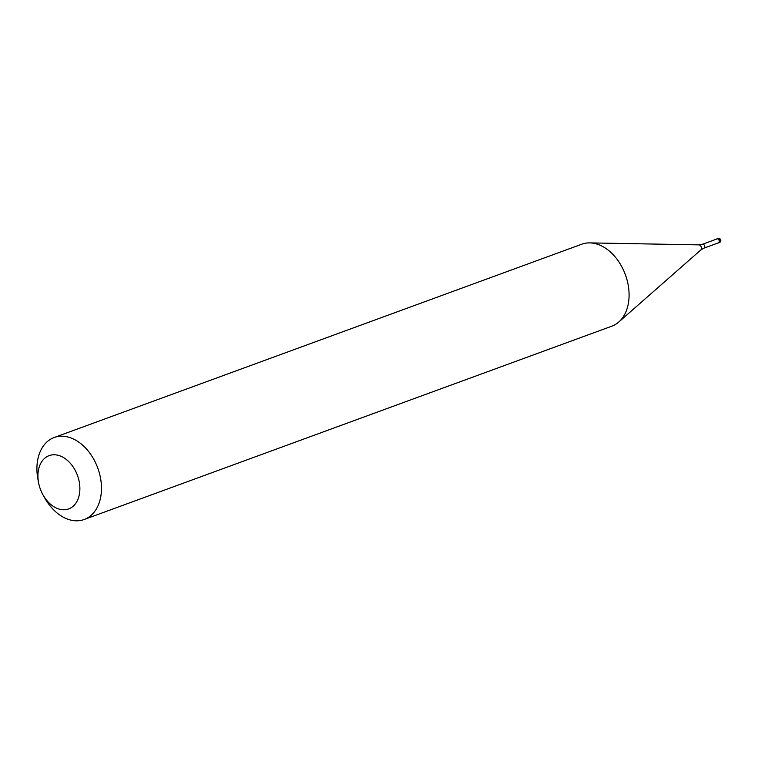 <?xml version="1.0" encoding="UTF-8"?>
<svg xmlns="http://www.w3.org/2000/svg" width="758" height="758" viewBox="0 0 758 758"><rect width="100%" height="100%" fill="white"/><g stroke="black" fill="none" stroke-linecap="round" stroke-linejoin="round"><path stroke-width="1.14" d="M718.015 242.986A2.179 1.525 -110.1 0 0 718.499 242.93A2.179 1.525 -110.1 0 0 719.351 241.072A2.179 1.525 -110.1 0 0 718.072 238.959A2.179 1.525 69.9 0 0 717.002 238.827A2.179 1.525 69.9 0 0 716.594 239.092M703.917 248.16L718.461 242.825A2.075 1.45 -110.1 0 0 719.266 241.063A2.075 1.45 -110.1 0 0 718.053 239.054A2.075 1.45 69.9 0 0 717.04 238.931L702.486 244.266A2.075 1.45 69.9 0 1 703.509 244.389A2.075 1.45 -110.1 0 1 704.722 246.397A2.075 1.45 -110.1 0 1 703.917 248.16L700.818 249.979A2.814 1.961 -110.1 0 0 701.406 247.496A2.814 1.961 -110.1 0 0 699.814 245.128A2.814 1.961 69.9 0 0 698.942 244.872L589.752 242.892A43.651 30.434 69.9 0 1 603.226 246.805A43.651 30.434 -110.1 0 1 627.889 283.511A43.651 30.434 -110.1 0 1 618.755 322.036A43.651 30.434 -110.1 0 1 611.829 326.177L84.204 519.495A43.651 30.434 -110.1 0 0 101.146 482.391A43.651 30.434 -110.1 0 0 75.611 440.123A43.651 30.434 69.9 0 0 54.169 437.518A43.651 30.434 69.9 0 0 37.9 479.132L38.563 482.675A28.378 19.784 69.9 0 1 63.085 457.32A28.378 19.784 -110.1 0 1 79.467 493.837A28.378 19.784 -110.1 0 1 54.728 507.225A28.378 19.784 69.9 0 1 43.121 495.097A28.378 19.784 69.9 0 1 38.563 482.675M43.121 495.097L44.902 498.243A43.651 30.434 69.9 0 0 62.772 516.89A43.651 30.434 -110.1 0 0 84.204 519.495M54.169 437.518L581.784 244.199A43.651 30.434 69.9 0 1 589.752 242.892M717.883 238.505A2.179 2.179 0 0 1 720.811 240.731A2.179 2.179 0 0 1 719.38 242.607A2.179 1.525 -110.1 0 0 720.233 240.75A2.179 1.525 -110.1 0 0 718.954 238.637A2.179 1.525 69.9 0 0 717.883 238.505L717.002 238.827M719.38 242.607L718.499 242.93M700.818 249.979L618.755 322.036M702.486 244.266L698.942 244.872"/></g></svg>
